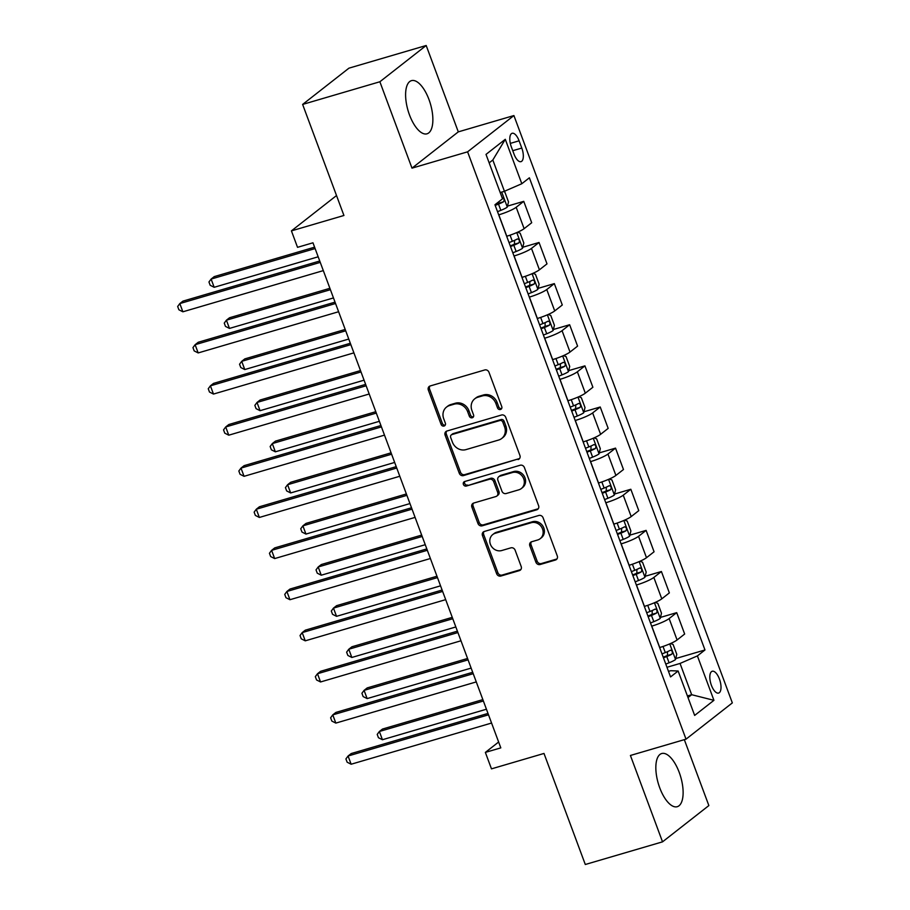 <?xml version="1.0" encoding="UTF-8"?>
<svg xmlns="http://www.w3.org/2000/svg" width="910" height="910" viewBox="0 0 910 910"><rect width="100%" height="100%" fill="white"/><g stroke="black" fill="none" stroke-linecap="round" stroke-linejoin="round"><path stroke-width="1.36" d="M500.477 409.5A2.434 2.184 -128.1 0 0 501.751 406.611L488.988 372.304A3.481 3.117 -128.1 0 0 484.757 369.96L430.18 385.965A3.481 3.117 -128.1 0 0 428.348 390.083L441.111 424.401A2.434 2.184 -128.1 0 0 444.74 425.698A2.434 2.184 -128.1 0 0 445.354 423.161L443.705 418.714A11.159 9.976 -128.1 0 1 446.526 407.088A11.159 9.976 -128.1 0 1 449.563 405.541L454.113 404.199A11.159 9.976 -128.1 0 1 467.66 411.695L469.31 416.132A2.434 2.184 -128.1 0 0 472.938 417.428A2.434 2.184 -128.1 0 0 473.553 414.892L471.903 410.444A11.159 9.976 -128.1 0 1 474.736 398.819A11.159 9.976 -128.1 0 1 477.761 397.26L482.311 395.93A11.159 9.976 -128.1 0 1 495.859 403.414L497.508 407.862A2.434 2.184 -128.1 0 0 500.477 409.5M679.247 772.465A27.698 11.682 73.7 0 0 661.684 753.537A27.698 11.682 73.7 0 0 659.716 787.764A27.698 11.682 73.7 0 0 677.279 806.692A27.698 11.682 73.7 0 0 679.247 772.465M428.997 99.588A27.698 11.682 73.7 0 0 411.445 80.649A27.698 11.682 73.7 0 0 409.477 114.876A27.698 11.682 73.7 0 0 427.029 133.804A27.698 11.682 73.7 0 0 428.997 99.588M719.423 679.019A11.364 4.789 73.7 0 0 712.212 671.261A11.364 4.789 73.7 0 0 711.404 685.298A11.364 4.789 73.7 0 0 718.616 693.067A11.364 4.789 73.7 0 0 719.423 679.019M535.899 562.175A3.481 3.117 -128.1 0 0 540.13 564.518L555.441 560.025A3.481 3.117 -128.1 0 0 557.273 555.908L543.099 517.801A3.481 3.117 -128.1 0 0 538.868 515.458L484.291 531.474A3.481 3.117 -128.1 0 0 482.459 535.592L496.632 573.698A3.481 3.117 -128.1 0 0 500.864 576.041L519.36 570.615A3.481 3.117 -128.1 0 0 521.191 566.498L515.128 550.186A3.481 3.117 -128.1 0 0 510.897 547.843L501.717 550.539A9.327 8.338 -128.1 0 1 491.059 545.704A9.327 8.338 -128.1 0 1 492.754 534.557A9.327 8.338 -128.1 0 1 495.29 533.26L531.224 522.715A9.327 8.338 -128.1 0 1 541.882 527.538A9.327 8.338 -128.1 0 1 540.187 538.697A9.327 8.338 -128.1 0 1 537.651 539.994L531.667 541.746A3.481 3.117 -128.1 0 0 529.836 545.875L535.899 562.175L537.15 561.197A3.481 3.117 -128.1 0 0 541.382 563.54L556.692 559.047A3.481 3.117 -128.1 0 0 556.954 558.967M379.868 81.763L411.991 168.145L458.299 131.87L426.187 45.5L379.868 81.763L302.632 104.422L343.935 215.477L291.416 230.878L297.524 247.327L312.972 242.799L500.807 747.872L485.36 752.399L491.48 768.859L543.998 753.446L585.301 864.5L662.537 841.841L708.856 805.577L684.331 739.659M411.991 168.145L467.592 151.833L686.026 739.159L630.414 755.471L662.537 841.841M518.086 459.584A3.481 3.117 -128.1 0 0 519.917 455.466L505.744 417.349A3.481 3.117 -128.1 0 0 501.512 415.017L446.935 431.022A3.481 3.117 -128.1 0 0 445.104 435.139L459.277 473.257A3.481 3.117 -128.1 0 0 463.509 475.589L519.348 458.606A3.481 3.117 -128.1 0 0 519.599 458.515M524.422 467.581L538.595 505.687A3.481 3.117 -128.1 0 1 536.764 509.805L482.186 525.821A3.481 3.117 -128.1 0 1 477.955 523.477L471.892 507.166A3.481 3.117 -128.1 0 1 473.723 503.048L495.859 496.553A3.481 3.117 -128.1 0 0 497.69 492.435L493.664 481.617A3.481 3.117 -128.1 0 0 489.432 479.274L466.386 486.031A2.434 2.184 -128.1 0 1 464.032 481.856A2.434 2.184 -128.1 0 1 464.703 481.515L520.19 465.237A3.481 3.117 -128.1 0 1 524.422 467.581M302.632 104.422L348.951 68.159L426.187 45.5M511.34 146.897L514.036 154.131A11.011 4.641 73.7 0 0 521.009 161.65A11.011 4.641 73.7 0 0 521.794 148.057L519.098 140.811A11.011 4.641 73.7 0 0 512.125 133.292A11.011 4.641 73.7 0 0 511.34 146.897M467.592 151.833L513.911 115.559L732.334 702.895L686.026 739.159M505.289 139.31L521.805 183.729L504.436 191.271L492.822 160.012L505.289 139.31L486.008 154.404L502.525 198.824L494.949 204.75L670.556 676.926L678.132 671L670.772 670.704L668.486 671.375M675.755 658.544L704.977 649.967L529.381 177.803L521.805 183.729M704.977 649.967L697.401 655.905L713.929 700.325L694.648 715.419L678.132 671M458.299 131.87L513.911 115.559M498.635 742.014L485.36 752.399M336.518 195.548L291.416 230.878M492.822 160.012L489.159 162.879M504.436 191.271L500.182 192.522M687.403 695.957L691.668 694.705L680.043 663.447L666.962 667.28M660.455 617.412L676.71 612.646L684.661 634.031L677.086 639.969A14.207 2.138 159.6 0 1 659.727 647.51L659.625 647.533M676.71 612.646L669.134 618.572A14.207 2.138 159.6 0 1 651.765 626.125L651.674 626.148M645.167 576.28L661.411 571.514L669.362 592.899L661.786 598.837A14.207 2.138 159.6 0 1 644.428 606.379L644.326 606.413M661.411 571.514L653.835 577.452A14.207 2.138 159.6 0 1 636.477 584.993L636.374 585.016M629.868 535.148L646.111 530.382L654.074 551.779L646.498 557.705A14.207 2.138 159.6 0 1 629.129 565.246L629.026 565.281M646.111 530.382L638.547 536.32A14.207 2.138 159.6 0 1 621.177 543.861L621.075 543.896M614.568 494.028L630.823 489.262L638.774 510.647L631.199 516.573A14.207 2.138 159.6 0 1 613.829 524.115L613.738 524.149M630.823 489.262L623.248 495.188A14.207 2.138 159.6 0 1 605.878 502.729L605.787 502.764M599.269 452.896L615.524 448.129L623.475 469.514L615.899 475.441A14.207 2.138 159.6 0 1 598.541 482.994L598.439 483.017M615.524 448.129L607.948 454.056A14.207 2.138 159.6 0 1 590.59 461.597L590.488 461.632M583.981 411.764L600.225 406.998L608.176 428.382L600.611 434.32A14.207 2.138 159.6 0 1 583.242 441.862L583.139 441.885M600.225 406.998L592.649 412.924A14.207 2.138 159.6 0 1 575.291 420.477L575.188 420.5M568.682 370.632L584.925 365.865L592.888 387.25L585.312 393.188A14.207 2.138 159.6 0 1 567.942 400.73L567.851 400.764M584.925 365.865L577.361 371.792A14.207 2.138 159.6 0 1 559.991 379.345L559.889 379.368M553.382 329.5L569.637 324.733L577.588 346.13L570.013 352.056A14.207 2.138 159.6 0 1 552.654 359.598L552.552 359.632M569.637 324.733L562.062 330.671A14.207 2.138 159.6 0 1 544.692 338.213L544.601 338.247M538.094 288.379L554.338 283.613L562.289 304.998L554.725 310.924A14.207 2.138 159.6 0 1 537.355 318.466L537.253 318.5M554.338 283.613L546.762 289.539A14.207 2.138 159.6 0 1 529.404 297.081L529.301 297.115M522.795 247.247L539.038 242.481L547.001 263.866L539.425 269.792A14.207 2.138 159.6 0 1 522.056 277.345L521.965 277.368M539.038 242.481L531.474 248.407A14.207 2.138 159.6 0 1 514.104 255.949L514.002 255.983M507.496 206.115L523.75 201.349L531.702 222.734L524.126 228.66A14.207 2.138 159.6 0 1 506.768 236.213L506.665 236.236M523.75 201.349L516.175 207.275A14.207 2.138 159.6 0 1 498.805 214.828L498.714 214.851M688.005 697.572L691.668 694.705L713.929 700.325M680.043 663.447L697.401 655.905M501.66 408.533A2.434 2.184 -128.1 0 1 498.76 406.884L497.11 402.436A11.159 9.976 -128.1 0 0 483.563 394.951L482.311 395.93M474.736 398.819L475.987 397.841A11.159 9.976 -128.1 0 1 479.013 396.282L483.563 394.951M446.526 407.088L447.777 406.11A11.159 9.976 -128.1 0 1 450.814 404.552L455.364 403.221A11.159 9.976 -128.1 0 1 468.912 410.706L470.561 415.153A2.434 2.184 -128.1 0 0 473.462 416.803M429.929 386.056A3.481 3.117 -128.1 0 0 429.6 389.105L442.362 423.423A2.434 2.184 -128.1 0 0 445.252 425.084M446.685 431.113A3.481 3.117 -128.1 0 0 446.355 434.161L460.528 472.279A3.481 3.117 -128.1 0 0 464.76 474.611L519.348 458.606M502.82 422.149A2.434 2.184 -128.1 0 0 499.863 420.511L451.951 434.57A2.434 2.184 -128.1 0 0 450.666 437.448L452.406 442.135A11.159 9.976 -128.1 0 0 465.954 449.62L498.703 440.019A11.159 9.976 -128.1 0 0 501.74 438.461A11.159 9.976 -128.1 0 0 504.572 426.835L502.82 422.149L504.072 421.171A2.434 2.184 -128.1 0 0 501.114 419.533L499.863 420.511M451.292 434.912L452.543 433.922A2.434 2.184 -128.1 0 1 453.203 433.592L501.114 419.533M501.74 438.461L502.991 437.483A11.159 9.976 -128.1 0 0 505.823 425.857L504.572 426.835M504.072 421.171L505.823 425.857M473.462 503.128A3.481 3.117 -128.1 0 0 473.143 506.188L479.206 522.499A3.481 3.117 -128.1 0 0 483.438 524.831L538.026 508.826A3.481 3.117 -128.1 0 0 538.276 508.736M496.803 496.064L498.054 495.085A3.481 3.117 -128.1 0 0 498.942 491.457L494.915 480.639A3.481 3.117 -128.1 0 0 490.683 478.296L466.386 486.031M464.771 481.492A2.434 2.184 -128.1 0 0 467.638 485.053M518.825 489.819A9.327 8.338 -128.1 0 0 521.362 488.522A9.327 8.338 -128.1 0 0 523.057 477.363A9.327 8.338 -128.1 0 0 512.398 472.54L499.738 476.248A3.481 3.117 -128.1 0 0 497.906 480.366L501.933 491.184A3.481 3.117 -128.1 0 0 506.165 493.527L518.825 489.819M521.362 488.522L522.613 487.533A9.327 8.338 -128.1 0 0 524.308 476.385A9.327 8.338 -128.1 0 0 513.649 471.562L512.398 472.54M498.794 476.738L500.045 475.759A3.481 3.117 -128.1 0 1 500.989 475.27L513.649 471.562M531.417 541.837A3.481 3.117 -128.1 0 0 531.087 544.885L537.15 561.197M540.187 538.697L541.439 537.719A9.327 8.338 -128.1 0 0 543.134 526.56A9.327 8.338 -128.1 0 0 532.475 521.737L531.224 522.715M492.754 534.557L494.016 533.578A9.327 8.338 -128.1 0 1 496.541 532.27L532.475 521.737M484.04 531.554A3.481 3.117 -128.1 0 0 483.71 534.602L497.884 572.72A3.481 3.117 -128.1 0 0 502.115 575.063L520.611 569.637A3.481 3.117 -128.1 0 0 520.861 569.546M503.503 191.555L504.857 192.033L508.519 201.906L507.245 207.15A9.407 1.41 159.6 0 1 500.841 210.358L497.531 211.666M314.61 247.179L214.248 276.617L211.12 279.074L214.18 287.298L318.182 256.791M495.199 205.421L498.509 204.113A9.407 1.41 -20.4 0 0 503.594 201.747C504.584 199.529 504.094 198.209 502.127 197.8M503.594 201.747L499.158 203.055A4.789 0.717 159.6 0 1 497.668 203.692L494.96 204.761M315.122 248.566L211.12 279.074L208.959 281.975L210.176 285.274L214.18 287.298M319.74 260.999L182.956 301.119L179.816 303.576L320.263 262.376M182.876 311.8L178.883 309.775L177.666 306.488L179.816 303.576L182.876 311.8L323.323 270.611M507.996 235.838L506.699 236.35M517.562 232.243L520.145 233.165L523.819 243.027L522.533 248.282A9.407 1.41 159.6 0 1 516.129 251.49L512.819 252.798M329.898 288.311L229.548 317.749L226.408 320.195L229.468 328.419L333.481 297.923M510.499 246.553L513.809 245.234A9.407 1.41 -20.4 0 0 518.893 242.879C519.872 240.661 519.383 239.341 517.426 238.932A9.407 1.41 159.6 0 1 512.341 241.286L509.031 242.606M514.571 240.354L514.446 244.187A4.789 0.717 159.6 0 1 512.967 244.824L510.248 245.893M330.421 289.699L226.408 320.195L224.258 323.107L225.475 326.394L229.468 328.419M523.295 276.97L521.999 277.482M532.862 273.364L535.444 274.285L539.118 284.159L537.833 289.414A9.407 1.41 159.6 0 1 531.429 292.622L528.118 293.93M345.197 329.443L244.835 358.881L241.707 361.327L244.767 369.551L348.769 339.043M525.798 287.674L529.108 286.366A9.407 1.41 -20.4 0 0 534.193 284.011C535.171 281.793 534.682 280.473 532.725 280.064A9.407 1.41 159.6 0 1 527.641 282.418L524.331 283.727M529.87 281.486L529.745 285.308A4.789 0.717 159.6 0 1 528.266 285.945L525.548 287.025M345.709 330.819L241.707 361.327L239.546 364.239L240.775 367.526L244.767 369.551M538.583 318.102L537.298 318.614M548.15 314.496L550.743 315.417L554.417 325.291L553.132 330.546A9.407 1.41 159.6 0 1 546.728 333.754L543.418 335.062M360.497 370.575L260.135 400.013L257.007 402.459L260.067 410.683L364.068 380.175M541.086 328.806L544.396 327.498A9.407 1.41 -20.4 0 0 549.481 325.143C550.47 322.925 549.981 321.605 548.013 321.185A9.407 1.41 159.6 0 1 542.929 323.55L539.619 324.859M545.158 322.606L545.044 326.44A4.789 0.717 159.6 0 1 543.554 327.077L540.847 328.157M361.008 371.951L257.007 402.459L254.845 405.371L256.074 408.658L260.067 410.683M335.039 302.131L198.243 342.251L195.115 344.708L335.551 303.508M198.175 352.932L194.183 350.907L192.954 347.609L195.115 344.708L198.175 352.932L338.611 311.732M350.339 343.263L213.543 383.383L210.415 385.829L350.851 344.64M213.475 394.064L209.482 392.039L208.254 388.741L210.415 385.829L213.475 394.064L353.91 352.864M365.638 384.384L228.842 424.515L225.714 426.961L366.15 385.772M228.763 435.185L224.77 433.16L223.553 429.873L225.714 426.961L228.763 435.185L369.21 393.996M553.883 359.223L552.597 359.734M563.449 355.628L566.043 356.549L569.705 366.423L568.432 371.678A9.407 1.41 159.6 0 1 562.016 374.875L558.706 376.194M375.796 411.695L275.434 441.134L272.306 443.591L275.355 451.815L379.368 421.307M556.385 369.938L559.696 368.63A9.407 1.41 -20.4 0 0 564.78 366.264C565.758 364.046 565.269 362.737 563.313 362.316A9.407 1.41 159.6 0 1 558.228 364.683L554.918 365.991M560.458 363.738L560.332 367.572A4.789 0.717 159.6 0 1 558.854 368.209L556.146 369.278M376.308 413.083L272.306 443.591L270.145 446.503L271.362 449.79L275.355 451.815M380.926 425.516L244.13 465.647L241.002 468.093L381.449 426.904M244.062 476.317L240.069 474.292L238.841 471.005L241.002 468.093L244.062 476.317L384.498 435.128M569.182 400.354L567.885 400.866M578.749 396.76L581.331 397.681L585.005 407.555L583.719 412.799A9.407 1.41 159.6 0 1 577.315 416.007L574.005 417.326M391.084 452.827L290.722 482.266L287.594 484.723L290.654 492.947L394.656 462.439M571.685 411.07L574.995 409.762A9.407 1.41 -20.4 0 0 580.079 407.396C581.058 405.177 580.569 403.858 578.612 403.448A9.407 1.41 159.6 0 1 573.527 405.814L570.217 407.123M575.757 404.87L575.632 408.704A4.789 0.717 159.6 0 1 574.153 409.341L571.434 410.41M391.596 454.215L287.594 484.723L285.433 487.623L286.661 490.922L290.654 492.947M584.482 441.486L583.185 441.998M594.048 437.892L596.63 438.813L600.304 448.687L599.019 453.931A9.407 1.41 159.6 0 1 592.615 457.138L589.305 458.447M406.383 493.959L306.022 523.398L302.893 525.843L305.953 534.079L409.955 503.571M586.973 452.202L590.283 450.882A9.407 1.41 -20.4 0 0 595.379 448.528C596.357 446.31 595.868 444.99 593.911 444.58A9.407 1.41 159.6 0 1 588.815 446.935L585.505 448.255M591.045 446.002L590.931 449.836A4.789 0.717 159.6 0 1 589.441 450.473L586.734 451.542M406.895 495.347L302.893 525.843L300.732 528.755L301.961 532.054L305.953 534.079M599.77 482.618L598.484 483.13M609.336 479.013L611.929 479.945L615.592 489.808L614.318 495.063A9.407 1.41 159.6 0 1 607.914 498.271L604.604 499.579M421.683 535.091L321.321 564.53L318.193 566.976L321.253 575.2L425.254 544.703M602.272 493.334L605.582 492.014A9.407 1.41 -20.4 0 0 610.667 489.66C611.657 487.441 611.167 486.122 609.199 485.712A9.407 1.41 159.6 0 1 604.115 488.067L600.805 489.375M606.344 487.134L606.231 490.956A4.789 0.717 159.6 0 1 604.74 491.593L602.033 492.674M422.195 536.468L318.193 566.976L316.032 569.887L317.249 573.175L321.253 575.2M396.225 466.648L259.43 506.768L256.301 509.225L396.737 468.036M259.361 517.449L255.369 515.424L254.14 512.137L256.301 509.225L259.361 517.449L399.797 476.26M411.525 507.78L274.729 547.9L271.601 550.357L412.037 509.156M274.661 558.581L270.657 556.556L269.44 553.269L271.601 550.357L274.661 558.581L415.096 517.392M426.813 548.912L290.017 589.032L286.889 591.477L427.336 550.288M289.949 599.713L285.956 597.688L284.739 594.389L286.889 591.477L289.949 599.713L430.396 558.512M615.069 523.75L613.772 524.262M624.635 520.145L627.217 521.066L630.892 530.939L629.606 536.195A9.407 1.41 159.6 0 1 623.202 539.402L619.892 540.711M436.971 576.223L336.609 605.662L333.481 608.107L336.541 616.332L440.554 585.824M617.571 534.454L620.882 533.146A9.407 1.41 -20.4 0 0 625.966 530.792C626.944 528.573 626.455 527.254 624.499 526.833A9.407 1.41 159.6 0 1 619.414 529.199L616.104 530.507M621.644 528.266L621.519 532.088A4.789 0.717 159.6 0 1 620.04 532.725L617.321 533.806M437.494 577.6L333.481 608.107L331.32 611.019L332.548 614.307L336.541 616.332M442.112 590.033L305.316 630.164L302.188 632.609L442.624 591.42M305.248 640.833L301.255 638.809L300.027 635.521L302.188 632.609L305.248 640.833L445.684 599.644M630.368 564.871L629.072 565.383M639.935 561.277L642.517 562.198L646.191 572.072L644.906 577.327A9.407 1.41 159.6 0 1 638.502 580.523L635.191 581.843M452.27 617.355L351.908 646.783L348.78 649.24L351.84 657.464L455.842 626.956M632.871 575.586L636.181 574.278A9.407 1.41 -20.4 0 0 641.266 571.912C642.244 569.694 641.755 568.386 639.798 567.965A9.407 1.41 159.6 0 1 634.714 570.331L631.392 571.639M636.932 569.387L636.818 573.22A4.789 0.717 159.6 0 1 635.339 573.857L632.621 574.927M452.782 618.732L348.78 649.24L346.619 652.152L347.848 655.439L351.84 657.464M457.411 631.165L320.616 671.296L317.488 673.741L457.923 632.552M320.548 681.965L316.543 679.941L315.326 676.653L317.488 673.741L320.548 681.965L460.983 640.777M645.656 606.003L644.371 606.515M655.223 602.409L657.816 603.33L661.479 613.204L660.205 618.447A9.407 1.41 159.6 0 1 653.801 621.655L650.491 622.975M467.569 658.476L367.208 687.914L364.08 690.371L367.139 698.596L471.141 668.088M648.159 616.718L651.469 615.41A9.407 1.41 -20.4 0 0 656.554 613.044C657.543 610.826 657.054 609.518 655.086 609.097A9.407 1.41 159.6 0 1 650.002 611.463L646.691 612.771M652.231 610.519L652.117 614.352A4.789 0.717 159.6 0 1 650.627 614.989L647.92 616.059M468.081 659.864L364.08 690.371L361.918 693.272L363.135 696.571L367.139 698.596M472.711 672.297L335.915 712.416L332.776 714.873L473.223 673.684M335.836 723.097L331.843 721.073L330.626 717.785L332.776 714.873L335.836 723.097L476.283 681.909M660.956 647.135L659.659 647.647M670.522 643.541L673.104 644.462L676.778 654.336L675.504 659.579A9.407 1.41 159.6 0 1 669.089 662.787L665.779 664.095M482.869 699.608L382.507 729.046L379.368 731.492L382.427 739.728L486.44 709.22M663.458 657.85L666.768 656.531A9.407 1.41 -20.4 0 0 671.853 654.176C672.831 651.958 672.342 650.639 670.386 650.229A9.407 1.41 159.6 0 1 665.301 652.584L661.991 653.903M667.53 651.651L667.405 655.484A4.789 0.717 159.6 0 1 665.927 656.121L663.219 657.191M483.381 700.996L379.368 731.492L377.218 734.404L378.435 737.703L382.427 739.728M487.999 713.429L351.203 753.548L348.075 756.005L488.511 714.805M351.135 764.229L347.142 762.205L345.914 758.917L348.075 756.005L351.135 764.229L491.571 723.04M659.727 647.51L651.765 626.125M644.428 606.379L636.477 584.993M629.129 565.246L621.177 543.861M613.829 524.115L605.878 502.729M598.541 482.994L590.59 461.597M583.242 441.862L575.291 420.477M567.942 400.73L559.991 379.345M552.654 359.598L544.692 338.213M537.355 318.466L529.404 297.081M522.056 277.345L514.104 255.949M506.768 236.213L498.805 214.828M524.126 228.66L516.175 207.275M539.425 269.792L531.474 248.407M554.725 310.924L546.762 289.539M570.013 352.056L562.062 330.671M585.312 393.188L577.361 371.792M600.611 434.32L592.649 412.924M615.899 475.441L607.948 454.056M631.199 516.573L623.248 495.188M646.498 557.705L638.547 536.32M661.786 598.837L653.835 577.452M677.086 639.969L669.134 618.572M510.317 143.393L519.098 140.811M512.751 150.707L521.794 148.057M497.11 402.436L495.859 403.414M479.013 396.282L477.761 397.26M470.561 415.153L469.31 416.132M468.912 410.706L467.66 411.695M455.364 403.221L454.113 404.199M450.814 404.552L449.563 405.541M442.362 423.423L441.111 424.401M429.6 389.105L428.348 390.083M498.76 406.884L497.508 407.862M464.76 474.611L463.509 475.589M460.528 472.279L459.277 473.257M446.355 434.161L445.104 435.139M453.203 433.592L451.951 434.57M538.026 508.826L536.764 509.805M483.438 524.831L482.186 525.821M479.206 522.499L477.955 523.477M473.143 506.188L471.892 507.166M498.942 491.457L497.69 492.435M494.915 480.639L493.664 481.617M490.683 478.296L489.432 479.274M500.989 475.27L499.738 476.248M531.087 544.885L529.836 545.875M496.541 532.27L495.29 533.26M520.611 569.637L519.36 570.615M502.115 575.063L500.864 576.041M497.884 572.72L496.632 573.698M483.71 534.602L482.459 535.592M556.692 559.047L555.441 560.025M541.382 563.54L540.13 564.518M507.279 207.025L501.717 192.078M500.841 210.358L498.509 204.113M522.567 248.157L516.778 232.585M512.341 241.286L510.066 235.167M516.129 251.49L513.809 245.234M514.446 244.187L518.893 242.879M537.867 289.278L532.077 273.705M527.641 282.418L525.354 276.287M531.429 292.622L529.108 286.366M529.745 285.308L534.193 284.011M553.166 330.41L547.376 314.837M542.929 323.55L540.654 317.419M546.728 333.754L544.396 327.498M545.044 326.44L549.481 325.143M568.466 371.542L562.664 355.969M558.228 364.683L555.953 358.551M562.016 374.875L559.696 368.63M560.332 367.572L564.78 366.264M583.754 412.674L577.964 397.101M573.527 405.814L571.241 399.683M577.315 416.007L574.995 409.762M575.632 408.704L580.079 407.396M599.053 453.806L593.263 438.233M588.815 446.935L586.54 440.815M592.615 457.138L590.283 450.882M590.931 449.836L595.379 448.528M614.352 494.926L608.562 479.354M604.115 488.067L601.84 481.947M607.914 498.271L605.582 492.014M606.231 490.956L610.667 489.66M629.64 536.058L623.851 520.486M619.414 529.199L617.139 523.068M623.202 539.402L620.882 533.146M621.519 532.088L625.966 530.792M644.94 577.19L639.15 561.618M634.714 570.331L632.427 564.2M638.502 580.523L636.181 574.278M636.818 573.22L641.266 571.912M660.239 618.322L654.449 602.75M650.002 611.463L647.727 605.332M653.801 621.655L651.469 615.41M652.117 614.352L656.554 613.044M675.527 659.454L669.737 643.882M665.301 652.584L663.026 646.464M669.089 662.787L666.768 656.531M667.405 655.484L671.853 654.176"/></g></svg>
